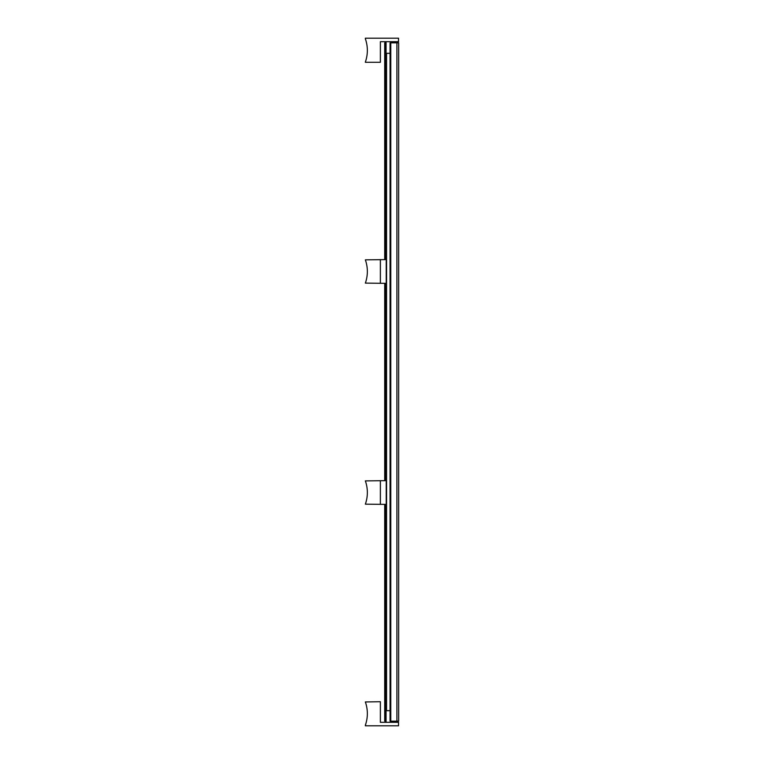 <?xml version="1.0" encoding="UTF-8"?>
<svg xmlns="http://www.w3.org/2000/svg" width="764" height="764" viewBox="0 0 764 764"><rect width="100%" height="100%" fill="white"/><g stroke="black" fill="none" stroke-linecap="round" stroke-linejoin="round"><path stroke-width="1.15" d="M386.078 721.149L384.808 721.149M386.078 42.851L384.808 42.851M398.646 721.149L398.646 42.851L398.646 721.149L390.06 721.149L390.06 42.851L390.06 721.149L390.06 42.851L390.767 42.851L390.767 721.149M398.646 42.851L390.767 42.851M365.354 62.285L365.354 62.046A34.905 34.905 0 0 0 365.354 38.792L365.354 38.2L398.531 38.2L398.531 41.686L380.377 41.686L380.377 62.285L365.354 62.285M365.746 39.976L365.354 38.792M390.06 53.327L386.078 53.327L386.078 41.686M386.212 504.393L365.354 504.164A34.905 34.905 0 0 0 365.354 480.9L386.212 480.661M380.377 504.393L380.377 480.661M386.212 283.339L365.354 283.11A34.905 34.905 0 0 0 365.354 259.846L386.212 259.607M380.377 283.339L380.377 259.607M380.386 722.314L380.377 701.715L380.377 722.314L398.531 722.314L398.531 725.8L365.354 725.8L365.746 724.024M365.354 725.208A34.905 34.905 0 0 0 365.354 701.954L380.377 701.715M390.06 710.673L386.078 710.673L386.078 722.314M385.4 42.851L385.4 259.607M385.4 283.339L385.4 480.661M385.4 504.393L385.4 721.149M396.898 42.851L396.898 721.149M386.555 53.327L386.555 710.673M384.703 42.851L384.703 259.607M384.703 283.339L384.703 480.661M384.703 504.393L384.703 721.149M386.212 53.327L386.212 710.673M380.386 62.285L380.386 41.686M392.362 42.851L392.362 41.686M392.362 721.149L392.362 722.314"/></g></svg>
